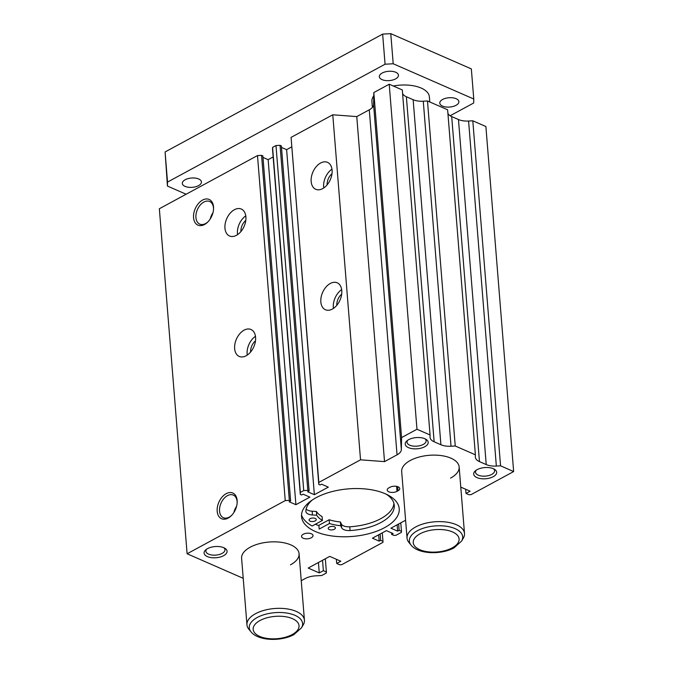 <?xml version="1.0" encoding="UTF-8"?>
<svg xmlns="http://www.w3.org/2000/svg" width="673" height="673" viewBox="0 0 673 673"><rect width="100%" height="100%" fill="white"/><g stroke="black" fill="none" stroke-linecap="round" stroke-linejoin="round"><path stroke-width="1.01" d="M393.949 503.471A44.334 21.595 -4.6 0 1 380.75 518.69A44.334 21.595 -4.6 0 1 349.775 526.782A8.648 4.215 -4.6 0 1 341.354 523.989L340.42 521.97A37.124 18.087 -4.6 0 1 329.164 519.749L318.893 525.31L319.195 529.079L329.467 523.51A37.124 18.087 -4.6 0 0 340.723 525.731L341.657 527.75A8.648 4.215 -4.6 0 0 350.078 530.551A44.334 21.595 -4.6 0 0 381.053 522.45A44.334 21.595 -4.6 0 0 394.269 505.339A44.334 21.595 -4.6 0 0 386.134 494.15M306.165 509.032A8.648 4.215 -4.6 0 0 312.163 511.211L312.465 514.98A8.648 4.215 -4.6 0 1 305.862 511.438A8.648 4.215 -4.6 0 1 305.862 511.194A44.334 21.595 -4.6 0 1 312.129 500.098M315.2 520.885A3.601 1.758 -4.6 0 1 311.355 521.499A3.601 1.758 -4.6 0 1 309.092 520.078A3.601 1.758 -4.6 0 1 310.16 518.681A3.601 1.758 -4.6 0 1 314.005 518.067A3.601 1.758 -4.6 0 1 316.268 519.497A3.601 1.758 -4.6 0 1 315.2 520.885M334.33 529.264A3.601 1.758 -4.6 0 1 330.485 529.878A3.601 1.758 -4.6 0 1 328.222 528.448A3.601 1.758 -4.6 0 1 329.299 527.06A3.601 1.758 -4.6 0 1 333.143 526.437A3.601 1.758 -4.6 0 1 335.406 527.868A3.601 1.758 -4.6 0 1 334.33 529.264M312.163 511.211L316.386 511.455A37.124 18.087 -4.6 0 0 322.115 516.662L322.417 520.431L312.146 525.992A51.451 25.069 -4.6 0 1 301.512 515.055M322.417 520.431A37.124 18.087 -4.6 0 1 316.689 515.215L312.465 514.98M316.386 511.455L316.689 515.215M340.42 521.97L340.723 525.731M329.164 519.749L329.467 523.51M315.376 524.242A49.003 23.875 175.4 0 0 318.918 525.588M234.389 209.724A14.705 9.506 113.6 0 1 241.313 209.051A14.705 9.506 113.6 0 1 245.62 221.535A14.705 9.506 113.6 0 1 236.45 235.314A14.705 9.506 113.6 0 1 229.527 235.987A14.705 9.506 113.6 0 1 225.228 223.503A14.705 9.506 113.6 0 1 234.389 209.724M244.08 330.165A14.705 9.506 113.6 0 1 251.004 329.501A14.705 9.506 113.6 0 1 255.311 341.977A14.705 9.506 113.6 0 1 246.141 355.765A14.705 9.506 113.6 0 1 239.218 356.438A14.705 9.506 113.6 0 1 234.919 343.953A14.705 9.506 113.6 0 1 244.08 330.165M330.283 283.476A14.705 9.506 113.6 0 1 337.207 282.803A14.705 9.506 113.6 0 1 341.505 295.287A14.705 9.506 113.6 0 1 332.344 309.067A14.705 9.506 113.6 0 1 325.421 309.74A14.705 9.506 113.6 0 1 321.114 297.256A14.705 9.506 113.6 0 1 330.283 283.476M320.592 163.026A14.705 9.506 113.6 0 1 327.515 162.353A14.705 9.506 113.6 0 1 331.814 174.837A14.705 9.506 113.6 0 1 322.653 188.625A14.705 9.506 113.6 0 1 315.73 189.29A14.705 9.506 113.6 0 1 311.431 176.814A14.705 9.506 113.6 0 1 320.592 163.026M384.62 527.64A49.003 23.875 175.4 0 0 399.224 508.729A49.003 23.875 175.4 0 0 368.417 489.313A49.003 23.875 175.4 0 0 316.142 497.675A49.003 23.875 175.4 0 0 301.538 516.586A49.003 23.875 175.4 0 0 332.344 536.011A49.003 23.875 175.4 0 0 384.62 527.64M290.475 564.832A28.83 14.04 175.4 0 0 299.073 553.711A28.83 14.04 175.4 0 0 280.944 542.287A28.83 14.04 175.4 0 0 250.196 547.208A28.83 14.04 175.4 0 0 241.607 558.329L246.957 624.83A28.83 14.04 175.4 0 0 248.85 629.213L251.037 631.863C258.339 641.091 281.188 641.63 293.916 634.605L301.512 627.808A26.743 13.031 175.4 0 0 289.701 613.616A26.743 13.031 175.4 0 0 257.254 617.478A26.743 13.031 175.4 0 0 251.037 631.863M450.565 478.116A28.83 14.04 175.4 0 0 459.154 466.986A28.83 14.04 175.4 0 0 441.034 455.562A28.83 14.04 175.4 0 0 410.286 460.483A28.83 14.04 175.4 0 0 401.688 471.613L407.039 538.106A28.83 14.04 175.4 0 0 408.932 542.497L411.119 545.147C418.421 554.375 441.278 554.914 454.006 547.889L461.602 541.084A26.743 13.031 175.4 0 0 449.783 526.9A26.743 13.031 175.4 0 0 417.336 530.753A26.743 13.031 175.4 0 0 411.119 545.147M407.796 440.184A9.582 4.669 175.4 0 0 407.022 442.27A9.582 4.669 175.4 0 0 413.045 446.064A9.582 4.669 175.4 0 0 423.267 444.432A9.582 4.669 175.4 0 0 426.118 440.731A9.582 4.669 175.4 0 0 425.025 438.796M424.764 446.729A11.534 5.62 175.4 0 0 425.992 439.309A11.534 5.62 175.4 0 0 408.654 439.671A11.534 5.62 175.4 0 0 406.921 440.84A11.534 5.62 175.4 0 0 409.529 448.041A11.534 5.62 175.4 0 0 424.764 446.729M476.274 470.149A9.582 4.669 175.4 0 0 475.5 472.236A9.582 4.669 175.4 0 0 481.523 476.03A9.582 4.669 175.4 0 0 491.744 474.398A9.582 4.669 175.4 0 0 494.596 470.705A9.582 4.669 175.4 0 0 493.502 468.77M493.242 476.694A11.534 5.62 175.4 0 0 494.47 469.274A11.534 5.62 175.4 0 0 477.132 469.645A11.534 5.62 175.4 0 0 475.399 470.814A11.534 5.62 175.4 0 0 478.007 478.007A11.534 5.62 175.4 0 0 493.242 476.694M206.661 549.134A9.582 4.669 175.4 0 0 205.888 551.221A9.582 4.669 175.4 0 0 211.911 555.023A9.582 4.669 175.4 0 0 222.132 553.383A9.582 4.669 175.4 0 0 224.984 549.69A9.582 4.669 175.4 0 0 223.89 547.755M223.629 555.679A11.534 5.62 175.4 0 0 224.866 548.259A11.534 5.62 175.4 0 0 207.52 548.63A11.534 5.62 175.4 0 0 205.787 549.799A11.534 5.62 175.4 0 0 208.394 556.992A11.534 5.62 175.4 0 0 223.629 555.679M311.305 537.769A5.763 2.81 175.4 0 0 313.029 535.548A5.763 2.81 175.4 0 0 309.403 533.26A5.763 2.81 175.4 0 0 303.254 534.244A5.763 2.81 175.4 0 0 301.538 536.474A5.763 2.81 175.4 0 0 305.155 538.753A5.763 2.81 175.4 0 0 311.305 537.769M213.543 209.067A12.35 7.983 -66.4 0 0 209.665 201.496A12.35 7.983 -66.4 0 0 203.852 202.06A12.35 7.983 -66.4 0 0 196.154 213.635A12.35 7.983 -66.4 0 0 199.763 224.117A12.35 7.983 -66.4 0 0 205.576 223.554A12.35 7.983 -66.4 0 0 207.957 221.829M204.525 224.496A14.024 9.069 -66.4 0 0 207.612 222.183A14.024 9.069 -66.4 0 0 213.568 208.571A14.024 9.069 -66.4 0 0 202.565 200.091A14.024 9.069 -66.4 0 0 193.563 217.699A14.024 9.069 -66.4 0 0 204.525 224.496M237.165 502.655A12.35 7.983 -66.4 0 0 233.287 495.084A12.35 7.983 -66.4 0 0 227.466 495.648A12.35 7.983 -66.4 0 0 219.777 507.223A12.35 7.983 -66.4 0 0 223.386 517.705A12.35 7.983 -66.4 0 0 229.199 517.142A12.35 7.983 -66.4 0 0 231.579 515.417M228.147 518.084A14.024 9.069 -66.4 0 0 231.234 515.77A14.024 9.069 -66.4 0 0 237.19 502.159A14.024 9.069 -66.4 0 0 226.178 493.679A14.024 9.069 -66.4 0 0 217.186 511.287A14.024 9.069 -66.4 0 0 228.147 518.084M236.576 506.332A12.35 7.983 -66.4 0 0 233.884 512.49M212.954 212.744A12.35 7.983 -66.4 0 0 210.262 218.902M388.935 487.824A5.763 2.81 175.4 0 0 387.219 490.053A5.763 2.81 175.4 0 0 390.845 492.342A5.763 2.81 175.4 0 0 396.994 491.357L398.021 490.794A5.763 2.81 175.4 0 0 399.737 488.573A5.763 2.81 175.4 0 0 396.111 486.285A5.763 2.81 175.4 0 0 389.961 487.269L388.935 487.824M327.12 184.865A9.801 6.343 113.6 0 1 331.991 173.727M323.755 187.952A14.705 9.506 113.6 0 1 331.974 169.167M336.811 305.315A9.801 6.343 113.6 0 1 341.682 294.177M333.446 308.394A14.705 9.506 113.6 0 1 341.665 289.609M250.608 352.004A9.801 6.343 113.6 0 1 255.479 340.866M247.243 355.092A14.705 9.506 113.6 0 1 255.462 336.307M240.917 231.562A9.801 6.343 113.6 0 1 245.788 220.424M237.552 234.641A14.705 9.506 113.6 0 1 245.78 215.856M460.778 487.109L470.116 491.189L466.01 493.418L469.031 494.739L471.066 494.621L513.65 471.554L500.561 465.825L496.346 466.061A14.411 7.024 175.4 0 1 486.226 464.572L479.462 461.619A14.411 7.024 175.4 0 1 475.357 457.211A14.411 7.024 175.4 0 1 475.34 456.874L475.382 454.805L455.242 445.997L451.028 446.233A14.411 7.024 175.4 0 1 440.908 444.744L434.144 441.782A14.411 7.024 175.4 0 1 430.039 437.383A14.411 7.024 175.4 0 1 430.03 437.038L430.064 434.977L416.974 429.248L401.579 437.585L401.352 449.614A14.411 7.024 175.4 0 1 397.045 454.839L384.527 461.619L360.535 459.819L318.834 482.415L318.792 484.409L320.104 484.981L321.576 484.181L328.323 487.134L314.367 494.689L307.62 491.736L309.117 490.928L307.813 490.356L303.742 490.583L300.343 492.426L300.301 494.419L301.613 495L303.111 494.184L309.858 497.137L295.901 504.7L289.154 501.747L290.627 500.948L262.865 155.917L261.561 155.337L257.49 155.572L159.35 208.739L187.111 553.77L243.214 578.317M273.145 156.952L268.14 159.669L262.992 157.415M309.117 490.928L281.364 145.898L280.052 145.326L275.989 145.553L272.582 147.404L272.54 149.389L300.301 494.419M291.645 146.933L286.614 149.658L281.482 147.421M397.045 454.839L369.284 109.808L356.766 116.589L332.773 114.789L291.072 137.385L318.792 484.409M369.284 109.808A14.411 7.024 175.4 0 0 373.591 104.584L373.826 92.554L389.213 84.218L402.303 89.946L430.064 434.977M402.597 93.555A14.411 7.024 175.4 0 0 406.383 96.752L413.146 99.713A14.411 7.024 175.4 0 0 423.275 101.202L427.481 100.967L447.621 109.775L475.382 454.805M447.915 113.392A14.411 7.024 175.4 0 0 451.701 116.589L458.464 119.542A14.411 7.024 175.4 0 0 468.585 121.031L472.799 120.795L485.889 126.524L513.65 471.554M301.243 580.698L305.306 578.494A14.411 7.024 175.4 0 1 315.258 575.869L321.753 575.508L326.371 573.001L326.388 572.008L323.368 570.687L319.263 572.908L308.184 568.062L329.736 556.386L340.816 561.232L336.71 563.461L339.73 564.782L341.766 564.664L382.954 542.354L382.979 541.353L380.657 540.343L379.185 541.142L372.43 538.19L386.386 530.627L393.141 533.58L391.636 534.396L393.957 535.405L395.985 535.296L401.445 532.335L401.47 531.342L399.148 530.324L397.65 531.14L390.904 528.187L404.86 520.624L405.659 520.969M290.627 500.948L289.323 500.367L285.251 500.603L187.111 553.77M391.636 534.396L391.518 532.873M379.185 541.142L378.672 534.808M380.657 540.343L380.152 534.009M382.979 541.353L382.289 532.848M336.71 563.461L336.374 559.288M319.263 572.908L318.43 562.51M323.368 570.687L322.535 560.289M326.388 572.008L325.328 558.775M285.251 500.603L257.49 155.572M289.323 500.367L261.561 155.337M295.901 504.7L268.14 159.669M300.343 492.426L272.582 147.404M303.742 490.583L275.989 145.553M307.813 490.356L280.052 145.326M314.367 494.689L286.614 149.658M318.834 482.415L291.072 137.385M360.535 459.819L332.773 114.789M384.527 461.619L356.766 116.589M401.579 437.585L373.826 92.554M416.974 429.248L389.213 84.218M455.242 445.997L427.481 100.967M500.561 465.825L472.799 120.795M466.01 493.418L465.674 489.246M397.65 531.14L397.146 524.805M399.148 530.324L398.643 523.989M401.47 531.342L400.78 522.837M382.214 73.02A9.582 4.669 -4.6 0 1 392.426 71.388A9.582 4.669 -4.6 0 1 398.45 75.183A9.582 4.669 -4.6 0 1 395.598 78.884A9.582 4.669 -4.6 0 1 385.377 80.516A9.582 4.669 -4.6 0 1 379.353 76.722A9.582 4.669 -4.6 0 1 382.214 73.02M442.632 99.461A9.582 4.669 -4.6 0 1 452.853 97.829A9.582 4.669 -4.6 0 1 458.877 101.623A9.582 4.669 -4.6 0 1 456.016 105.325A9.582 4.669 -4.6 0 1 445.804 106.957A9.582 4.669 -4.6 0 1 439.78 103.162A9.582 4.669 -4.6 0 1 442.632 99.461M185.184 179.75A9.582 4.669 -4.6 0 1 195.397 178.118A9.582 4.669 -4.6 0 1 201.429 181.912A9.582 4.669 -4.6 0 1 198.569 185.613A9.582 4.669 -4.6 0 1 188.347 187.245A9.582 4.669 -4.6 0 1 182.324 183.451A9.582 4.669 -4.6 0 1 185.184 179.75M301.512 627.808L303.254 624.838A28.83 14.04 175.4 0 0 304.423 620.203A28.83 14.04 175.4 0 0 286.294 608.779A28.83 14.04 175.4 0 0 255.547 613.7A28.83 14.04 175.4 0 0 246.957 624.83M373.759 95.827A28.83 14.04 175.4 0 0 371.908 101.488L372.388 107.411M461.602 541.084L463.335 538.114A28.83 14.04 175.4 0 0 464.505 533.487A28.83 14.04 175.4 0 0 446.384 522.063A28.83 14.04 175.4 0 0 415.636 526.984A28.83 14.04 175.4 0 0 407.039 538.106M429.786 101.976L429.374 96.87A28.83 14.04 175.4 0 0 393.318 86.009M450.136 115.756L473.683 103.003L473.767 99.015L393.2 63.758L385.065 64.221L167.518 182.072L167.442 186.059L186.118 194.236M473.767 99.015L471.344 68.907L390.777 33.65L382.643 34.113L165.095 151.955L167.442 186.059M165.095 151.955L167.518 182.072M382.643 34.113L385.065 64.221M390.777 33.65L393.2 63.758M349.775 526.782L350.078 530.551M341.354 523.989L341.657 527.75M396.59 486.36L396.994 491.357M397.684 486.655L398.021 490.794M401.352 449.614L373.591 104.584M434.144 441.782L406.383 96.752M440.908 444.744L413.146 99.713M451.028 446.233L423.275 101.202M479.462 461.619L451.701 116.589M486.226 464.572L458.464 119.542M496.346 466.061L468.585 121.031M260.022 620.506A23 11.205 175.4 0 0 259.719 636.406A23 11.205 175.4 0 0 292.166 634.572A23 11.205 175.4 0 0 292.469 618.664A23 11.205 175.4 0 0 260.022 620.506M420.103 533.782A23 11.205 175.4 0 0 419.801 549.69A23 11.205 175.4 0 0 452.248 547.847A23 11.205 175.4 0 0 452.55 531.948A23 11.205 175.4 0 0 420.103 533.782M459.154 466.986L464.505 533.487M299.073 553.711L304.423 620.203"/></g></svg>
